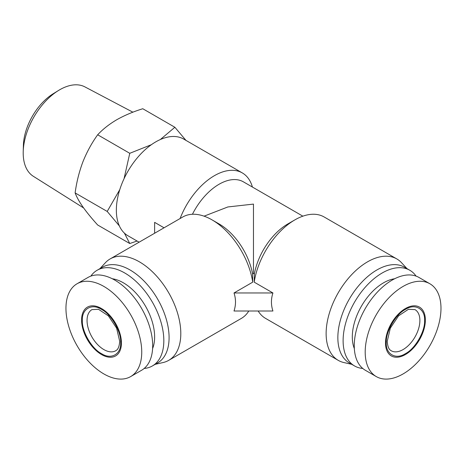 <?xml version="1.0" encoding="UTF-8"?>
<svg xmlns="http://www.w3.org/2000/svg" width="464" height="464" viewBox="0 0 464 464"><rect width="100%" height="100%" fill="white"/><g stroke="black" fill="none" stroke-linecap="round" stroke-linejoin="round"><path stroke-width="0.7" d="M258.158 311.008A58.563 33.808 120 0 0 265.599 318.414L338.262 360.366A58.563 33.808 -60 0 1 329.283 313.444A58.563 33.808 -60 0 1 367.54 261.835A58.563 33.808 -60 0 1 396.819 258.935A58.563 33.808 -60 0 1 401.534 262.723L406.998 268.639M351.753 364.333L343.894 362.558A58.563 33.808 -60 0 1 338.262 360.366M254.214 282.158L254.371 273.946A48.616 28.072 120 0 1 287.848 223.944L294.878 219.884A58.563 33.808 120 0 0 254.214 282.158L272.925 292.964C270.947 298.978 270.947 304.993 272.925 311.008L234.013 311.008C235.99 304.993 235.99 298.978 234.013 292.964L252.723 282.158A58.563 33.808 -120 0 0 212.06 219.884L212.06 219.884A58.563 33.808 -120 0 0 182.781 216.984L110.119 258.935A58.563 33.808 60 0 1 139.397 261.835A58.563 33.808 60 0 1 177.654 313.444A58.563 33.808 60 0 1 168.676 360.366A58.563 33.808 60 0 1 163.038 362.558L155.185 364.333M362.773 368.457A55.245 31.894 -60 0 1 354.554 365.951L349.293 362.912A55.245 31.894 -60 0 1 340.825 318.64A55.245 31.894 -60 0 1 376.913 269.955A55.245 31.894 -60 0 1 404.538 267.218L409.799 270.257A55.245 31.894 -60 0 1 416.08 276.121M396.819 258.935L324.156 216.984A58.563 33.808 120 0 0 294.878 219.884L287.848 223.944M354.554 365.951A55.245 31.894 -60 0 1 346.086 321.68A55.245 31.894 -60 0 1 382.179 272.994A55.245 31.894 -60 0 1 409.799 270.257M168.676 360.366L241.338 318.414A58.563 33.808 -120 0 0 248.779 311.008M302.864 216.172L243.397 181.842A48.616 28.072 120 0 0 219.089 184.249A48.616 28.072 120 0 0 192.438 214.264M204.073 216.172L227.865 206.956L253.466 204.096L253.466 273.429L254.371 273.946M180.102 218.532A55.802 32.213 -60 0 1 214.403 175.682A55.802 32.213 -60 0 1 242.301 172.915L183.703 139.084A55.802 32.213 120 0 0 155.805 141.851A55.802 32.213 120 0 0 119.352 191.017A55.802 32.213 120 0 0 127.907 235.729L139.107 242.196M154.634 233.235L154.634 222.366L164.047 227.801M354.339 348.58A44.196 25.52 -60 0 1 383.554 282.814A44.196 25.52 -60 0 1 394.649 278.76M90.857 276.121A55.245 31.894 60 0 1 97.133 270.257L102.399 267.218A55.245 31.894 60 0 1 130.024 269.955A55.245 31.894 60 0 1 166.112 318.64A55.245 31.894 60 0 1 157.644 362.912L152.383 365.951A55.245 31.894 60 0 1 144.165 368.457M97.133 270.257A55.245 31.894 60 0 1 124.758 272.994A55.245 31.894 60 0 1 160.851 321.68A55.245 31.894 60 0 1 152.383 365.951M119.77 189.654L107.207 211.439L119.219 225.742M112.288 278.76A44.196 25.52 60 0 1 123.383 282.814A44.196 25.52 60 0 1 152.598 348.58M376.292 376.588L365.354 370.272A53.592 30.937 -60 0 1 357.141 327.329A53.592 30.937 -60 0 1 392.15 280.105A53.592 30.937 -60 0 1 418.946 277.449L429.884 283.765A53.592 30.937 -60 0 1 438.097 326.708A53.592 30.937 -60 0 1 403.088 373.932A53.592 30.937 -60 0 1 376.292 376.588A53.592 30.937 -60 0 1 368.08 333.645A53.592 30.937 -60 0 1 403.088 286.421A53.592 30.937 -60 0 1 429.884 283.765M405.432 354.537A28.176 16.269 -60 0 1 385.509 343.029A28.176 16.269 -60 0 1 405.432 308.525A28.176 16.269 -60 0 1 425.355 320.027A28.176 16.269 -60 0 1 405.432 354.537M132.89 112.189L84.935 86.901A51.62 29.806 120 0 0 58.522 90.474A51.62 29.806 120 0 0 23.217 151.629A51.62 29.806 120 0 0 23.2 152.998A51.62 29.806 120 0 0 33.327 176.291L83.63 207.959M103.849 286.421A53.592 30.937 60 0 1 138.858 333.645A53.592 30.937 60 0 1 130.645 376.588A53.592 30.937 60 0 1 103.849 373.932A53.592 30.937 60 0 1 68.84 326.708A53.592 30.937 60 0 1 77.053 283.765A53.592 30.937 60 0 1 103.849 286.421M77.053 283.765L87.992 277.449A53.592 30.937 60 0 1 114.788 280.105A53.592 30.937 60 0 1 149.797 327.329A53.592 30.937 60 0 1 141.584 370.272L130.645 376.588M58.522 90.474L53.238 93.722A43.645 25.201 120 0 0 23.391 145.423L23.217 151.629M386.292 342.583C385.561 331.876 395.792 314.151 405.432 309.424C415.071 303.021 425.308 308.925 424.577 320.479C425.302 331.186 415.071 348.911 405.432 353.632C395.798 360.041 385.561 354.136 386.292 342.583M101.506 308.525A28.176 16.269 60 0 1 121.429 343.029A28.176 16.269 60 0 1 101.506 354.537A28.176 16.269 60 0 1 81.583 320.027A28.176 16.269 60 0 1 101.506 308.525M82.36 320.479C81.635 308.931 91.866 303.015 101.506 309.424C111.14 314.145 121.377 331.87 120.646 342.583C121.377 354.131 111.145 360.041 101.506 353.632C91.866 348.911 81.629 331.186 82.36 320.479M272.925 292.964L234.013 292.964M252.723 282.158L252.567 273.946L253.466 273.429M99.94 268.639L105.403 262.723A58.563 33.808 60 0 1 110.119 258.935M242.301 172.915A55.802 32.213 -60 0 1 252.404 187.038M252.567 273.946A48.616 28.072 -120 0 0 219.089 223.944L212.06 219.884M124.393 233.114L129.763 243.525L137.089 241.031M151.363 144.704L129.763 153.306L124.178 178.164M185.983 140.401L174.87 127.264L160.573 139.333M129.763 243.525L97.672 224.999C91.773 218.48 86.849 212.466 82.905 206.938C79.164 201.533 76.572 196.858 75.122 192.914L107.207 211.439M129.763 153.306L97.672 134.78C91.773 142.97 86.849 151.989 82.905 161.832C79.164 171.79 76.572 182.149 75.122 192.914M174.87 127.264L142.784 108.738C133.203 111.696 124.52 115.368 116.742 119.747C109.156 124.236 102.799 129.247 97.672 134.78M419.885 320.479A23.757 13.717 120 0 0 414.967 309.604L408.401 309.314L398.564 315.856L390.328 328.141L387.26 341.226C387.73 349.357 390.485 350.198 391.21 350.749A23.757 13.717 120 0 0 409.515 344.387A23.757 13.717 120 0 0 419.885 320.479M91.971 309.604A23.757 13.717 -120 0 0 87.052 320.479A23.757 13.717 -120 0 0 97.417 344.387A23.757 13.717 -120 0 0 115.727 350.749C116.429 350.21 119.196 349.398 119.677 341.226L116.609 328.141L108.373 315.856L98.536 309.314L91.971 309.604"/></g></svg>

